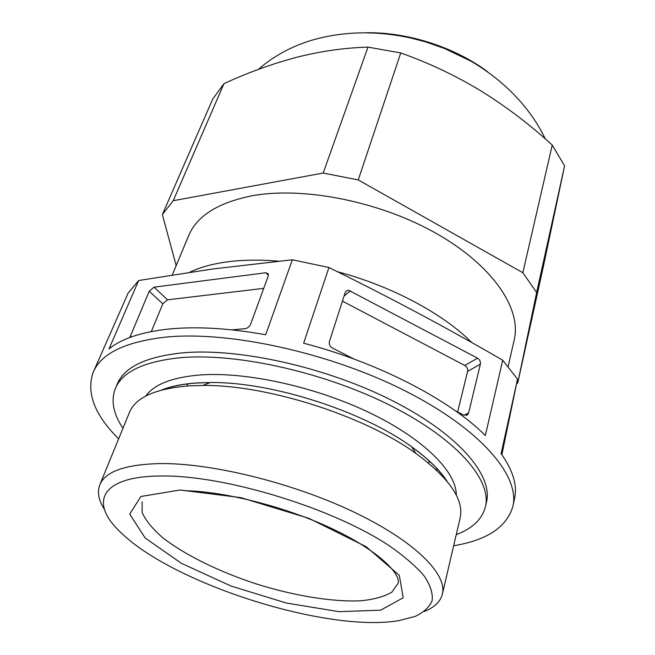 <?xml version="1.0" encoding="UTF-8"?>
<svg xmlns="http://www.w3.org/2000/svg" width="655" height="655" viewBox="0 0 655 655"><rect width="100%" height="100%" fill="white"/><g stroke="black" fill="none" stroke-linecap="round" stroke-linejoin="round"><path stroke-width="0.98" d="M536.65 292.531L517.728 382.97L543.56 265.594L564.594 165.846L536.65 292.531L522.846 272.709L358.244 179.945L323.202 173.035L173.231 200.708L162.366 214.562L176.187 265.594M501.861 454.676L517.532 379.171L502.696 360.209C448.372 328.638 390.454 297.738 328.949 267.51L292.351 259.781L212.343 269.041L138.655 280.512L128.143 293.055L93.28 372.13C86.034 392.566 94.484 414.803 118.629 438.85M564.594 165.846L552.239 145.058C529.895 124.597 506.078 106.528 480.795 90.84C455.34 75.448 428.657 62.823 400.745 52.949L367.979 47.119L323.202 173.035M367.979 47.119C344.211 47.84 320.311 51.262 296.289 57.394C271.874 63.92 247.77 72.672 223.969 83.635L173.231 200.708M223.969 83.635L212.711 99.102L162.366 214.562M502.696 360.209L485.347 435.526C449.977 399.918 378.14 362.444 303.625 343.204L328.949 267.51M354.036 359.063L332.331 347.977C329.825 346.397 328.851 344.276 329.408 341.599L345.16 292.638L346.323 290.959L348.681 290.296L477.52 358.154C479.779 359.62 480.729 361.609 480.377 364.139L468.62 412.912L467.604 414.713L463.666 415.065L455.651 410.972M169.629 388.219L169.85 387.351M501.771 454.545L512.8 401.319L501.222 453.784M342.426 301.12L464.813 365.482C467.04 366.923 467.981 368.88 467.621 371.377L457.599 411.97M151.297 331.569L162.825 303.83L167.557 299.826L263.728 288.347M129.829 337.489L149.225 291.221L154.015 287.168L265.84 272.75L268.255 273.847L268.19 276.156L250.652 324.135C249.506 326.648 247.729 328.139 245.322 328.613L232.066 329.874M435.878 469.529L437.786 469.512M517.532 379.171L501.108 453.628C512.939 470.405 517.442 485.224 514.625 498.095L512.955 506.069C519.923 476.062 481.13 429.344 405.38 391.002C329.817 352.644 228.8 330.693 165.559 337.128C125.31 341.771 101.214 353.438 93.28 372.13M516.599 383.683L517.728 382.97M508.165 366.464L514.249 339.658C521.601 309.054 493.321 265.955 436.86 233.769C380.539 201.576 303.552 186.282 252.044 195.788C218.009 202.624 196.868 215.945 188.624 235.734L172.298 274.92M552.239 145.058L522.846 272.709M400.745 52.949L358.244 179.945M292.351 259.781L265.684 334.754C228.857 328.188 196.574 326.28 168.851 329.039C141.586 332.003 121.642 338.627 109.017 348.902L138.655 280.512M453.645 545.762C487.255 540.154 507.027 526.923 512.955 506.069M456.24 534.652C472.517 528.462 482.268 519.12 485.47 506.61L486.534 501.836C492.953 475.399 458.852 434.494 392.975 400.966C327.263 367.43 239.239 347.78 183.007 352.799C146.253 356.598 124.335 366.988 117.27 383.994L115.37 388.489C110.736 400.549 113.266 413.813 122.96 428.288M485.47 506.61C491.856 480.352 457.616 439.603 391.543 406.084C325.633 372.564 237.397 352.791 181.099 357.646C144.297 361.331 122.387 371.606 115.37 388.489M456.281 495.131C456.576 472.099 424.317 439.137 370.075 412.986C315.915 386.851 246.477 371.631 200.479 374.938C172.388 377.239 154.162 384.272 145.803 396.046M210.075 382.602L197.409 382.987C183.343 383.912 171.643 386.204 162.317 389.856M446.415 480.516C439.284 469.643 427.707 458.451 411.684 446.947M446.997 481.22C439.882 470.069 428.075 458.59 411.569 446.767C362.592 410.947 270.949 381.693 210.271 382.52L197.319 382.913C182.851 383.871 170.889 386.262 161.441 390.085M424.284 611.508C434.38 607.48 440.414 601.683 442.362 594.126L460.121 517.99C464.239 499.814 449.486 478.289 415.86 453.416C364.221 415.745 266.839 384.665 202.919 385.459L189.279 385.844C155.538 388.554 135.593 397.421 129.436 412.453L99.814 484.806C97.022 492.101 98.578 500.314 104.481 509.451M442.362 594.126C447.496 574.148 414.68 540.94 353.266 511.76C291.999 482.588 210.828 462.79 159.361 463.576C125.039 464.526 105.185 471.6 99.814 484.806M161.81 475.997C100.379 476.005 89.326 502.565 119.816 531.533C171.52 583.466 326.755 633.008 398.985 620.621L415.114 616.429C423.695 612.433 429.369 607.177 432.128 600.676C433.02 593.504 430.425 585.324 424.35 576.154C416.187 566.526 404.577 556.463 389.512 545.959C333.37 508.288 225.205 475.17 161.81 475.997M487.173 71.395C454.234 46.988 407.082 31.939 366.096 32.75M278.522 261.181C259.274 259.552 241.826 259.83 226.172 262.008C211.86 264.039 199.726 267.453 189.762 272.251M471.764 342.557C443.32 313.827 391.772 286.096 337.579 271.768M167.074 388.734L166.075 388.505M344.088 295.978L350.556 290.853M464.813 365.482L477.52 358.154M464.059 415.245L468.62 412.912M467.621 371.377L480.377 364.139M167.557 299.826L154.015 287.168M268.386 275.436L265.84 272.75M162.825 303.83L149.225 291.221M131.368 336.932L130.214 335.925M180.092 490.005L140.915 496.482L129.706 514.093L145.173 538.009L181.492 563.357L231.117 586.078L286.227 603.001L338.831 611.655L380.645 610.182L403.202 597.769L399.337 575.377L366.202 546.728L308.824 518.31L240.868 497.628L180.092 490.005M142.143 501.812L142.143 512.497C145.688 520.471 152.492 528.822 162.538 537.558C184.915 555.047 219.515 571.921 256.834 584.113C294.324 595.796 332.298 602.084 360.676 600.791C373.923 599.489 384.305 596.623 391.813 592.177L398.003 583.466C401.466 574.37 378.508 550.429 331.741 528.544C285.555 506.724 223.773 491.266 184.841 490.734M467.604 414.713L466.123 415.466M210.271 382.52L202.919 385.459M411.569 446.767L415.86 453.416M428.64 463.175L429.205 460.956M186.855 386.016L187.674 383.879M258.357 69.405C273.503 56.166 291.344 46.423 311.878 40.201C343.392 31.153 376.486 30.458 411.16 38.096L425.513 41.863L444.508 48.486L470.658 61.013C503.892 80.393 530.313 107.559 545.263 138.852"/></g></svg>
